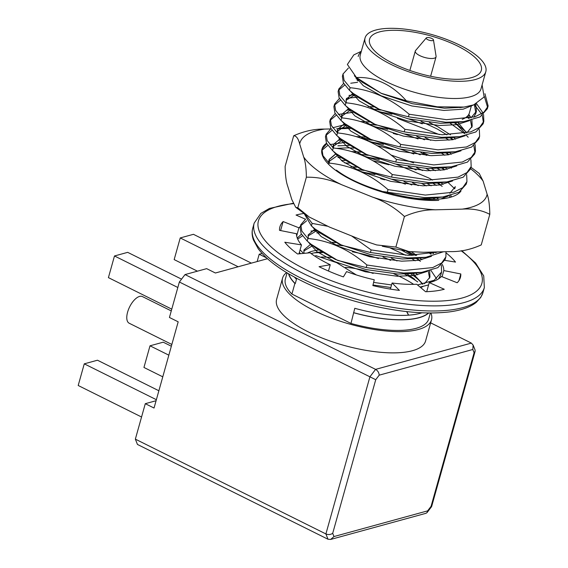 <?xml version="1.0" encoding="UTF-8"?>
<svg xmlns="http://www.w3.org/2000/svg" width="568" height="568" viewBox="0 0 568 568"><rect width="100%" height="100%" fill="white"/><g stroke="black" fill="none" stroke-linecap="round" stroke-linejoin="round"><path stroke-width="0.85" d="M442.238 264.376A76.162 25.78 -164.4 0 1 443.814 270.574L460.811 273.968A93.734 31.73 -164.4 0 1 460.414 277.44A93.734 31.73 -164.4 0 1 457.176 282.75L441.379 276.474A76.162 25.78 -164.4 0 1 429.245 282.594L444.268 289.268A93.734 31.73 -164.4 0 1 425.595 291.732L416.706 284.248A76.162 25.78 -164.4 0 1 392.097 282.985L399.41 290.39A93.734 31.73 -164.4 0 1 372.842 285.597L374.255 279.768A76.162 25.78 -164.4 0 1 346.572 271.603L343.384 276.907A93.734 31.73 -164.4 0 1 319.06 266.69L330.242 264.738A76.162 25.78 -164.4 0 1 310.057 252.788L297.582 253.974A93.734 31.73 -164.4 0 1 284.795 242.224L301.473 244.9A76.162 25.78 -164.4 0 1 296.496 233.732L279.499 230.338A93.734 31.73 -164.4 0 1 279.896 226.866A93.734 31.73 -164.4 0 1 283.134 221.555L298.931 227.832A76.162 25.78 -164.4 0 1 300.316 226.504M446.15 252.945A93.734 31.73 -164.4 0 1 455.515 262.082L444.836 260.364M305.428 219.205L296.042 215.038A93.734 31.73 -164.4 0 1 304.029 213.454M439.696 277.312A76.162 25.78 -164.4 0 1 439.902 277.873M407.433 251.304A76.162 25.78 -164.4 0 1 415.442 255.479M419.844 258.078A76.162 25.78 -164.4 0 1 420.221 258.312M442.081 276.751L443.814 270.574M426.696 291.696L429.245 282.594M296.666 235.933L298.931 227.832M298.967 253.839L301.473 244.9M328.474 271.035L330.242 264.738M390.386 289.098L392.097 282.985M280.606 230.558L283.134 221.555M458.951 280.613L460.811 273.968M433.462 39.902L436.082 56.289A10.778 3.649 -164.4 0 1 436.054 56.864A10.778 3.649 -164.4 0 1 434.236 58.213A10.778 3.649 -164.4 0 1 422.088 56.615A10.778 3.649 -164.4 0 1 415.293 51.049A10.778 3.649 -164.4 0 1 415.57 50.538L426.327 37.9A3.749 1.271 -164.4 0 1 430.182 37.871A3.749 1.271 -164.4 0 1 433.462 39.902A3.749 1.271 -164.4 0 1 432.816 40.569A3.749 1.271 -164.4 0 1 428.336 39.916A3.749 1.271 -164.4 0 1 426.327 37.9M288.501 273.733A74.401 25.184 -164.4 0 0 294.884 283.446L295.261 283.631L296.475 279.293A74.167 25.106 -164.4 0 1 294.465 277.12M314.026 252.881A74.167 25.106 -164.4 0 1 322.383 252.661M404.735 274.088A74.167 25.106 -164.4 0 1 417.736 281.934M421.861 312.812A74.167 25.106 -164.4 0 1 408.633 315.162L408.513 315.176A74.167 25.106 -164.4 0 1 354.787 308.296L350.967 323.44L291.909 294.061A74.401 25.184 -164.4 0 1 285.392 278.923L287.081 272.881M408.513 315.176L406.652 311.598M311.136 253.591A64.333 21.776 -164.4 0 1 317.831 252.249A64.333 21.776 -164.4 0 1 321.183 251.901M407.043 274.003A64.333 21.776 -164.4 0 1 414.81 279.413M406.83 311.619L408.633 315.162M393.404 63.588A58 19.631 -164.4 0 1 369.59 39.156A58 19.631 -164.4 0 1 430.736 35.898A58 19.631 -164.4 0 1 481.288 70.446A58 19.631 -164.4 0 1 393.404 63.588M390.82 64.298A62.686 21.215 -164.4 0 1 365.075 37.893A62.686 21.215 -164.4 0 1 431.162 34.371A62.686 21.215 -164.4 0 1 485.803 71.71A62.686 21.215 -164.4 0 1 475.217 79.563A62.686 21.215 -164.4 0 1 390.82 64.298M471.447 105.591L469.395 112.918A58 19.631 -164.4 0 1 462.238 119.323M307.366 253.044A64.326 21.769 -164.4 0 1 318.421 250.034M352.316 251.801A64.326 21.769 -164.4 0 1 378.487 258.568M410.714 273.748A64.326 21.769 -164.4 0 1 422.422 284.192M485.803 71.71L480.982 88.913A62.686 21.215 -164.4 0 1 470.396 96.766A62.686 21.215 -164.4 0 1 399.765 87.472A62.686 21.215 -164.4 0 1 360.261 55.096L365.075 37.893M406.347 100.813C391.899 84.49 375.263 76.73 356.441 77.532L381.071 93.251L406.347 100.813L437.296 106.805L464.056 107.061L473.705 104.874L484.135 96.958L482.196 85.406M327.495 226.213L312.137 223.401L311.42 225.957L315.318 229.181L341.851 245.319L370.421 252.483L371.138 249.92L351.62 235.947M311.42 225.957L304.128 213.525M445.958 251.709L445.901 256.7L445.113 259.541L437.85 267.649L421.676 272.363L403.514 273.009L366.197 267.556L366.914 265C348.887 249.373 329.22 240.534 307.913 238.475L301.835 231.062L300.82 224.729L305.634 219.085M312.137 223.401L305.385 214.399M445.83 256.97L441.648 263.012L432.731 267.578L404.231 270.453L366.914 265M307.913 238.475L307.196 241.031L311.094 244.261L337.633 260.4L366.197 267.556M307.196 241.031L301.125 233.618L300.103 227.292L300.877 224.502M300.642 225.815L306.684 220.76M428.343 252.149L430.601 254.095M440.889 274.6L438.546 278.867M428.584 284.944L420.036 287.053M390.834 287.507L372.991 284.987M431.893 252.064L433.391 253.498M441.336 265.228L441.606 272.044L434.151 280.272L417.544 284.959M391.551 284.951L373.616 282.41M356.363 274.94L336.654 262.664L315.652 255.564M300.515 253.697L299.371 252.391M297.667 239.078L302.467 235.841M316.859 232.951L319.855 232.83M390.5 248.124L405.651 255.231M412.148 258.88L415.236 260.797M303.532 253.406L300.089 249.835M297.263 238.084L301.409 234.165M310.959 231.112L316.873 230.438M401.647 250.275L411.417 255.465M416.387 258.518L420.462 261.301M430.97 270.46L436.551 278.767M358.259 56.14A64.326 21.776 -164.4 0 0 358.174 56.48L358.259 56.14A64.326 21.776 -164.4 0 1 361.163 51.873M476.19 103.88L463.176 109.184L443.856 110.433L411.807 105.953L381.156 95.807L363.314 85.733L354.375 75.722M474.394 104.626L475.863 113.252L473.811 117.171M469.459 120.65L456.75 124.655L439.632 125.507L407.583 121.027L376.932 110.888L359.203 100.891L350.207 90.937M357.279 80.294L358.138 80.031M467.691 115.886L469.353 118.265M470.524 120.409L471.816 127.438M465.235 135.731L452.526 139.728L435.407 140.58L403.358 136.107L372.707 125.961L354.979 115.964L345.983 106.01M346.004 100.323L354.972 94.828M455.089 122.752L465.128 133.345M461.01 150.804L448.301 154.808L431.19 155.66L399.134 151.18L368.483 141.041L350.754 131.045L341.759 121.091M342.05 117.91L341.979 114.253L341.361 116.483L350.747 109.908M373.176 109.127L380.759 110.057M420.98 121.325L437.431 129.085L446.881 134.879M450.871 137.832L453.065 139.643M456.786 165.877L444.077 169.882L426.966 170.734L394.909 166.261L364.258 156.115L346.53 146.118L337.534 136.164M336.959 132.465L337.136 131.556L346.551 124.974M367.986 124.122L376.534 125.137M416.756 136.405L424.466 139.756M446.647 152.906L448.841 154.716M452.561 180.958L439.859 184.955L422.741 185.807L390.692 181.334L360.034 171.188L342.305 161.191L333.309 151.237M332.734 147.545L332.912 146.622L342.334 140.047M363.761 139.196L372.31 140.211M412.531 151.478L420.242 154.837M442.422 167.979L444.616 169.797M448.337 196.031L440.725 198.977M328.51 162.618L328.687 161.724L338.109 155.128L328.56 161.745L329.213 159.388L336.107 153.545M359.537 154.269L368.092 155.284M408.314 166.559L416.024 169.91M440.399 184.87L438.198 183.059L440.392 184.87M449.409 195.79L450.062 197.38M356.278 169.434L363.868 170.364M404.089 181.632L411.8 184.99M387.987 192.339L393.446 194.235M436.487 251.951L435.798 252.859M431.446 256.338L418.737 260.336L401.626 261.188L369.569 256.715L338.918 246.569L321.19 236.572L312.194 226.618M430.09 252.107L431.339 253.946M427.221 271.412L414.519 275.409L397.401 276.268L365.352 271.788L334.701 261.642L316.965 251.652L307.97 241.698M307.991 236.004L316.965 230.516M406.063 251.049L413.092 255.486M417.082 258.44L419.276 260.25M428.286 271.17L429.585 278.199M423.004 286.485L420.718 287.621M303.766 251.077L312.741 245.589M335.163 244.815L342.752 245.738M382.974 257.013L390.685 260.364M412.858 273.513L422.897 284.099M461.983 107.295L444.481 108.211L412.425 103.731L381.774 93.592L362.434 82.353L360.687 80.876M475.778 104.065L476.424 111.271L470.929 117.924M484.944 93.706L488.132 105.946L487.344 108.779L480.074 116.901L463.914 121.602L455.614 122.688L440.257 123.284L408.2 118.811L377.55 108.666L358.209 97.433L353.324 93.507L379.864 109.638L408.435 116.795L409.152 114.239C391.118 98.619 371.451 89.779 350.144 87.713L344.073 80.301L343.051 73.975L348.411 68.032M356.058 78.753L357.336 78.263M468.813 114.331L470.993 117.881M471.894 120.068L472.207 126.323L466.704 133.004M483.837 121.296L483.12 123.852L475.856 131.968L459.69 136.675L451.39 137.761L436.032 138.365L403.983 133.885L373.325 123.746L353.992 112.507L349.1 108.58L375.64 124.712L404.21 131.875L404.927 129.312C386.893 113.692 367.226 104.853 345.919 102.794L339.849 95.381L338.826 89.048L343.64 83.404M346.274 102.836L346.203 99.18L353.118 93.337M457.716 122.184L466.768 132.962M478.902 138.919L471.639 147.048L455.465 151.755L447.172 152.842L431.808 153.438L399.758 148.965L369.108 138.819L349.767 127.58L347.957 126.046M341.979 114.253L348.894 108.41M368.107 106.514L373.794 106.912M429.316 122.461L438.049 126.863L450.516 134.85M453.725 137.456L455.6 139.153M446.81 167.29L442.948 167.915L427.583 168.511L395.534 164.038L364.883 153.892L345.543 142.66L343.732 141.127M337.832 132.99L337.754 129.348L344.669 123.49M360.091 121.502L369.569 121.985M425.091 137.541L430.8 140.339M449.501 152.536L451.375 154.233M471.17 166.523L470.453 169.079L463.19 177.195L447.016 181.909L438.723 182.988L423.366 183.592L391.309 179.112L360.659 168.973L341.318 157.734L339.508 156.2M333.608 148.063L333.537 144.4L340.445 138.564M355.866 136.576L365.352 137.066M420.867 152.614L426.575 155.412M445.276 167.61L447.158 169.307M454.684 188.874L455.309 186.652L449.813 193.305M438.361 197.437L434.499 198.069L419.376 198.672M329.383 163.137L329.305 159.501L336.221 153.637M351.642 151.649L361.248 152.153M416.642 167.695L422.358 170.485M441.052 182.683L442.933 184.387M450.779 195.449L451.205 197.046M351.216 166.822L356.903 167.212M412.418 182.768L418.133 185.566M436.835 197.763L438.397 199.162M435.102 251.986L432.915 253.605M443.409 251.773L425.901 257.283L417.608 258.369L402.243 258.972L370.194 254.492L339.543 244.346L320.203 233.114L315.311 229.188M432.163 252.057L432.986 253.562M417.246 272.817L413.383 273.442L398.026 274.046L365.97 269.566L335.319 259.427L315.978 248.188L311.086 244.261M308.268 238.517L308.19 234.882L315.105 229.018M411.608 251.851L416.727 255.458M419.937 258.064L421.818 259.761M429.664 270.822L429.969 277.092L424.474 283.759M390.429 288.956L388.917 288.856M303.979 253.364L303.972 249.927L310.888 244.091M330.1 242.202L335.787 242.593M391.302 258.149L397.018 260.939M415.485 272.938L417.594 274.841M353.765 54.94L347.375 64.468L356.441 77.532M488.061 106.216L483.879 112.258L474.962 116.816L446.462 119.692L409.152 114.239M484.348 96.446L487.621 107.473M463.914 121.602L445.745 122.248L408.435 116.795M350.144 87.713L349.426 90.276L353.324 93.5M349.426 90.276L343.356 82.864L342.39 76.318M474.266 104.675L481.543 113.905M482.289 115.496L483.396 122.553M459.69 136.675L441.528 137.328L404.21 131.875M476.573 103.71L483.006 112.933M483.567 114.473L483.837 121.282L479.662 127.331L470.744 131.89L442.245 134.765L404.927 129.312M345.919 102.794L345.202 105.35L349.1 108.58M345.202 105.35L339.131 97.937L338.109 91.604L338.883 88.821M338.649 90.135L344.698 85.079M350.747 83.233L357.542 82.303M466.74 116.788L468.607 118.414M455.465 151.755L437.303 152.401L399.986 146.949L400.703 144.393C382.676 128.766 363.009 119.926 341.695 117.867L335.624 110.455L334.602 104.121L339.416 98.477M468.387 115.02L470.496 116.937M479.342 129.547L479.619 136.363L475.437 142.405L466.52 146.97L438.02 149.845L400.703 144.393M341.695 117.867L340.977 120.423L344.875 123.654L371.415 139.792L399.986 146.949M340.977 120.423L334.907 113.011L333.885 106.685L334.659 103.894M334.424 105.208L340.473 100.153M346.523 98.314L357.861 97.149M450.154 123.199L464.383 133.487M466.463 135.447L468.188 137.25M473.84 145.642L474.947 152.7M475.125 144.627L475.466 151.173L474.67 154.006L467.414 162.121L451.24 166.829L433.079 167.482L395.761 162.022L396.478 159.466C378.451 143.846 358.784 135.006 337.477 132.94L331.4 125.528L330.377 119.202L335.198 113.557M348.972 95.431L354.879 94.757M454.393 122.837L458.468 125.62M455.493 123.071L466.271 132.01M475.395 151.436L471.213 157.485L462.295 162.043L433.796 164.919L396.478 159.466M337.477 132.94L336.76 135.504L340.651 138.727L367.191 154.865L395.761 162.022M336.76 135.504L330.683 128.091L329.717 121.545M330.2 120.281L336.249 115.233M338.336 114.438L353.637 112.223M397.458 118.371L439.44 134.623M445.93 138.272L449.018 140.189M447.016 181.909L428.854 182.555L391.537 177.102L392.254 174.539C374.227 158.919 354.56 150.08 333.253 148.021L327.175 140.608L326.153 134.275L330.974 128.631M350.541 109.716L346.629 110.227L350.69 109.83M378.38 111.527L391.934 114.232M408.562 118.889L422.28 123.845M450.168 137.91L452.817 139.685M470.9 159.7L471.17 166.509L466.988 172.558L458.071 177.117L429.571 179.999L392.254 174.539M333.253 148.021L332.536 150.577L336.433 153.807L362.973 169.938L391.537 177.102M425.901 257.283L407.739 257.936L370.421 252.483M438.695 251.894L408.456 255.373L371.138 249.92M361.489 171.834L375.043 174.539M391.664 179.197L405.389 184.153M433.277 198.218L434.946 199.318M337.974 157.57L340.97 157.45M373.183 160.822L388.91 164.756M433.263 183.499L436.352 185.416M337.222 155.114L338.017 155.057M365.26 156.683L379.268 159.459M395.889 164.124L428.755 177.969L432.532 180.084M437.502 183.137L441.577 185.921M441.62 185.956L442.188 186.361M321.758 150.435L327.807 145.38M329.887 144.584L345.195 142.376M377.4 145.749L393.134 149.682M437.488 168.426L440.576 170.343M321.95 149.285A74.167 25.106 15.6 0 0 328.673 164.372L329.028 163.094L322.958 155.682L321.95 149.285A74.167 25.106 15.6 0 1 321.999 149.107L326.749 143.704M328.396 162.512L328.56 161.745M359.601 154.297L368.17 155.32M408.214 166.538L415.961 169.903M356.328 169.456L363.946 170.393M403.99 181.618L411.736 184.983M369.477 141.609L383.492 144.386M400.113 149.043L413.831 153.999M441.726 168.064L444.368 169.832M466.676 174.774L466.946 181.59L462.764 187.639L453.846 192.197L425.347 195.072L388.029 189.62C370.002 174 350.335 165.153 329.028 163.094M332.741 127.75L342.405 125.301L346.466 124.903M373.701 126.529L387.717 129.312M404.338 133.97L418.055 138.919M445.951 152.991L448.592 154.759M332.536 150.577L326.458 143.164L325.436 136.831L326.217 134.048M325.975 135.362L332.024 130.306M338.074 128.46L349.632 127.296M393.233 133.444L397.359 134.602M441.712 153.353L444.801 155.263M466.229 184.146L458.965 192.275L442.799 196.982L424.63 197.629L387.312 192.176L388.029 189.62M329.312 163.13L329.22 159.381M351.251 151.542L360.985 152.018M416.969 167.73L422.627 170.506M441.215 182.662L443.075 184.351M450.907 195.413L451.333 197.011M351.003 166.701L356.633 167.084M412.751 182.804L418.403 185.58M436.991 197.742L438.56 199.155M380.567 178.679L384.685 179.829M429.039 198.58L430.281 199.332M460.996 190.997A71.476 24.19 15.6 0 1 455.287 195.484A71.476 24.19 15.6 0 1 399.993 195.626L381.781 191.395L387.312 192.176M336.405 170.116C347.126 178.253 362.121 185.239 381.384 191.075L381.781 191.395M295.261 283.631A74.167 25.106 -164.4 0 1 288.757 273.882M321.467 257.006A74.167 25.106 -164.4 0 1 331.272 257.531M393.908 273.833A74.167 25.106 -164.4 0 1 413.689 284.355M428.414 313.003A74.167 25.106 -164.4 0 1 353.573 312.641M428.712 313.011A74.401 25.184 -164.4 0 1 353.942 312.826M430.374 313.025L428.677 319.06A74.401 25.184 -164.4 0 1 350.967 323.44M294.884 283.446L291.909 294.061M430.956 313.025A77.333 26.178 -164.4 0 1 431.502 319.848A77.333 26.178 -164.4 0 1 314.324 310.703A77.333 26.178 -164.4 0 1 282.566 278.128A77.333 26.178 -164.4 0 1 286.577 272.583M431.502 319.848L425.553 341.084A77.333 26.178 -164.4 0 1 308.374 331.939A77.333 26.178 -164.4 0 1 276.623 299.364L282.566 278.128M479.172 173.311L483.127 181.135A97.071 32.859 15.6 0 0 470.552 168.71M462.274 209.13A97.071 32.859 15.6 0 0 487.131 194.235C488.785 198.708 489.673 205.41 489.801 214.342C481.82 210.153 472.647 208.413 462.274 209.13L435.287 209.812C425.255 209.571 414.974 211.8 404.43 216.486C395.051 207.781 384.43 201.328 372.565 197.11A97.071 32.859 15.6 0 0 435.287 209.812M303.71 157.088A97.071 32.859 15.6 0 0 341.567 184.685C329.987 179.509 318.257 177.017 306.379 177.195C306.251 168.263 305.357 161.56 303.71 157.088L299.698 143.988C298.321 138.556 296.319 135.816 293.699 135.766C304.164 131.116 314.445 128.886 324.555 129.092A97.071 32.859 15.6 0 0 299.698 143.988M293.699 135.766L285.136 166.346C285.264 175.285 286.151 181.987 287.806 186.46L291.81 199.553L295.765 207.384L297.809 207.774L309.262 217.033L329.674 227.157L360.673 239.575L376.662 244.943L395.86 247.066L408.896 251.539L423.387 252.277L450.381 251.603C460.407 251.837 470.695 249.608 481.238 244.922L489.801 214.342M306.379 177.195L297.809 207.774M404.43 216.486L395.86 247.066M341.567 184.685L372.565 197.11M487.131 194.235L483.127 181.135M351.201 128.425L336.625 128.794M330.441 128.943L324.555 129.092M336.178 148.404L347.595 147.836L353.956 148.106M391.061 155.036L413.646 162.874M425.979 168.447L430.523 170.812M447.392 181.852L454.514 188.59M344.79 162.938L349.284 163.151M421.754 183.521L426.298 185.885M443.175 196.933L444.304 197.87M328.673 164.372A74.167 25.106 15.6 0 0 438.815 200.369C427.122 200.511 414.178 198.928 399.993 195.626M451.496 168.149A74.167 25.106 15.6 0 0 449.913 167.006M429.585 155.589A74.167 25.106 15.6 0 0 423.309 152.87M368.81 138.684A74.167 25.106 15.6 0 0 360.282 137.946M340.473 138.585A74.167 25.106 15.6 0 0 339.004 138.826M326.522 143.292A74.167 25.106 15.6 0 0 321.999 149.107M337.882 145.848L349.299 145.415M431.602 168.589L435.365 170.719M341.354 160.474L345.074 160.495M427.385 183.67L431.14 185.8M423.16 198.743L423.7 199.041M171.273 310.923L142.44 296.581A14.882 6.873 116.4 0 0 127.594 312.159A14.882 6.873 116.4 0 0 129.184 323.227L171.841 344.449M427.072 512.57L431.616 506.606L431.069 506.336L427.612 510.866L427.072 512.57L426 513.294L330.633 539.451L327.999 539.238L137.449 444.446L135.354 439.142L325.897 533.934C328.339 534.907 330.611 534.701 332.699 533.316L375.732 379.708L179.367 282.012L169.434 317.476L178.182 321.822L154.034 408.037L145.287 403.685L156.079 400.724M427.612 510.866L333.984 536.547L330.633 539.451M474.095 352.721L475.132 351.272L475.068 349.98L473.13 345.081L472.817 349.49L474.095 352.721L431.069 506.336M267.478 258.717L215.4 273.002L206.653 268.65L185.033 274.578L375.583 369.37C377.834 370.734 379.034 372.665 379.19 375.171L472.817 349.49M327.999 539.238L325.897 533.934L369.917 376.804L375.583 369.37L471.362 343.1L473.13 345.081M185.033 274.578L179.367 282.012M471.362 343.1L430.658 322.851M181.554 279.151L127.686 252.348L114.48 255.969L108.417 277.631L171.77 309.148M114.48 255.969L177.834 287.486M141.553 417.011L78.199 385.495L84.263 363.839L97.469 360.219L158.87 390.763M84.263 363.839L156.363 399.702M197.444 271.177L174.163 259.597L180.233 237.935L193.432 234.314L251.368 263.133M180.233 237.935L238.162 266.754M171.344 346.224L163.215 342.184L150.016 345.805L143.945 367.46L162.775 376.825M150.016 345.805L168.838 355.17M257.148 261.55L259.2 254.237L266.598 257.915M135.354 439.142L145.287 403.685M259.2 254.237L262.111 253.434M345.394 267.414A35.152 11.9 -164.4 0 1 373.148 273.435M461.138 250.765A116 39.263 -164.4 0 1 451.219 300.145A116 39.263 -164.4 0 1 290.447 261.124A116 39.263 -164.4 0 1 293.351 203.678M451.361 309.879A119.514 40.449 -164.4 0 1 319.756 286.648A119.514 40.449 -164.4 0 1 252.753 228.194C251.723 231.858 251.951 235.777 253.413 239.952L258.184 248.67C263.786 256.282 272.675 263.9 284.859 271.518C304.157 283.418 327.459 293.301 354.751 301.189C391.494 311.378 423.032 314.949 449.359 311.91C461.372 310.313 470.339 307.132 476.247 302.368L480.769 297.412L482.921 292.669A119.514 40.449 -164.4 0 1 451.361 309.879M461.756 250.694L475.586 262.998L483.73 275.956L484.348 287.578A119.514 40.449 -164.4 0 1 452.788 304.782A119.514 40.449 -164.4 0 1 321.183 281.55A119.514 40.449 -164.4 0 1 254.18 223.096L252.753 228.194M333.984 536.547L332.699 533.316M375.732 379.708L379.19 375.171M484.348 287.578L482.921 292.669M254.18 223.096L260.854 213.398L269.459 208.421L293.173 203.273M415.293 51.049L409.855 70.468M436.054 56.864L430.615 76.282M357.875 80.961L358.394 79.115M440.889 274.614L441.606 272.058M337.754 129.334L337.136 131.556M333.537 144.407L332.912 146.629M329.312 159.487L328.687 161.71M476.424 111.271L475.799 113.493M361.326 51.29L353.757 54.926M342.39 76.304L343.107 73.748M478.895 138.933L479.612 136.37M329.724 121.531L330.441 118.975M338.18 140.381L342.092 139.87M444.673 169.782L442.827 168.298M342.405 125.301L346.317 124.79M448.89 154.709L447.044 153.225M453.115 139.636L451.269 138.152M350.854 95.154L354.737 94.643M356.896 79.84L358.245 79.662M316.731 230.324L312.84 230.835M417.487 258.76L419.333 260.236M413.263 273.833L414.086 274.493M466.229 184.16L466.946 181.597M421.676 272.363L413.383 273.442M459.839 107.615L464.056 107.061M362.434 82.353L357.549 78.427M349.767 127.58L344.875 123.654M442.948 167.915L451.24 166.829M345.543 142.66L340.651 138.734M341.318 157.734L336.426 153.807M434.499 198.069L442.799 196.982M479.115 173.382L470.957 167.276M304.973 214.093L296.297 207.703M405.098 250.843L382.314 246.249M338.407 145.77L339.202 145.664M475.132 351.272L431.616 506.606"/></g></svg>
